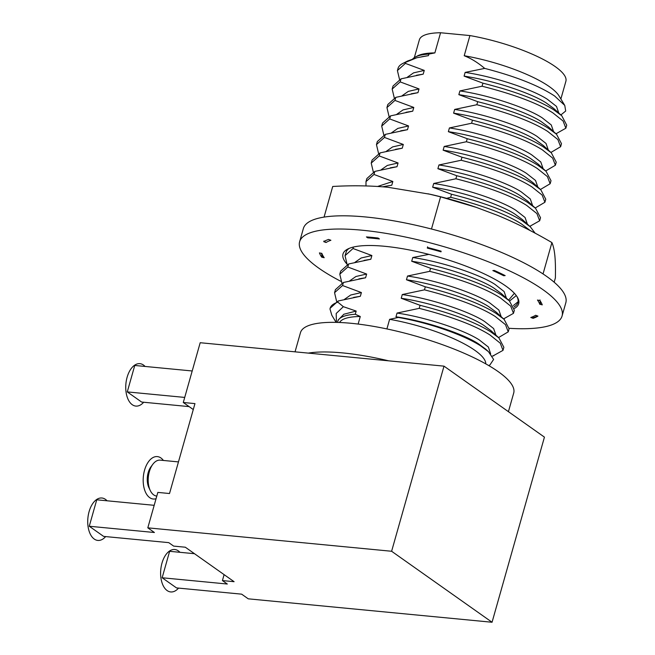 <?xml version="1.0" encoding="UTF-8"?>
<svg xmlns="http://www.w3.org/2000/svg" width="655" height="655" viewBox="0 0 655 655"><rect width="100%" height="100%" fill="white"/><g stroke="black" fill="none" stroke-linecap="round" stroke-linejoin="round"><path stroke-width="0.98" d="M412.773 58.885A77.978 19.765 15.8 0 1 415.434 56.969A77.978 19.765 15.8 0 1 428.886 54.087L434.871 52.899L440.569 32.75A76.136 19.298 -164.2 0 0 419.364 39.849L414.337 57.607M560.876 98.979L565.879 81.31A76.136 19.298 -164.2 0 0 469.913 35.566L464.215 55.724C471.035 58.401 477.863 62.626 484.7 68.398C515.379 76.34 538.688 85.543 554.613 95.998L564.766 105.414L565.699 111.022L560.876 114.944M440.569 32.75L469.913 35.566M564.766 105.414L558.993 95.867A76.136 19.298 -164.2 0 0 549.496 86.738A76.136 19.298 -164.2 0 0 464.215 55.724M434.871 52.899A76.136 19.298 -164.2 0 0 417.595 55.855L415.434 56.969M558.805 113.061L556.488 106.413L547.482 99.355C533.784 90.177 496.212 76.962 465.14 72.41L464.084 76.144C495.155 80.696 532.728 93.902 546.426 103.089L553.843 108.542M399.534 79.501L397.413 70.56L398.027 68.398A88.892 22.532 15.8 0 1 402.62 63.56L407.623 60.989L416.776 57.763L428.444 55.634L428.886 54.087M347.15 264.62L345.029 255.671L353.02 248.507L371.876 255.532L361.175 257.988L354.912 262.368M353.02 248.507L353.438 247.05M382.643 186.806L391.78 185.218L392.836 181.484L377.632 186.454M365.989 185.938L365.989 181.623L373.98 174.459L392.836 181.484M373.98 174.459L374.84 171.405L397.012 166.706L398.068 162.972L379.212 155.947L380.08 152.893L402.252 148.194L403.308 144.46L392.607 146.916L386.335 151.297M378.574 153.548L376.461 144.599L384.452 137.435L403.308 144.46M384.452 137.435L385.32 134.381L407.492 129.682L408.548 125.948L397.839 128.405L391.575 132.785M383.814 135.036L381.701 126.087L389.692 118.923L408.548 125.948M389.692 118.923L390.552 115.87L412.732 111.17L413.788 107.436L403.079 109.893L396.815 114.273M389.054 116.524L386.941 107.576L394.932 100.412L413.788 107.436M394.932 100.412L395.792 97.358L417.972 92.658L419.028 88.924L408.319 91.381L402.055 95.761M394.294 98.013L392.173 89.072L400.172 81.9L419.028 88.924M400.172 81.9L401.032 78.846L423.204 74.146L424.26 70.412L413.559 72.869L407.295 77.249M397.413 70.56L405.404 63.388L424.26 70.412M405.404 63.388L405.715 62.299L416.776 57.763M421.689 56.764L428.444 55.634M465.14 72.41L484.7 68.398M464.084 76.144L482.94 83.169L482.072 86.214C514.249 94.402 537.853 103.285 552.869 112.865L563.112 121.028L565.855 128.216L555.98 133.767M553.565 131.573L551.248 124.925L542.242 117.867C528.552 108.689 490.972 95.474 459.9 90.922L482.072 86.214M459.9 90.922L458.844 94.656L477.7 101.681L476.84 104.726C509.017 112.914 532.613 121.797 547.629 131.377L557.872 139.54L560.623 146.728L551.444 152.14M548.325 150.085L546.016 143.437L537.002 136.379C523.312 127.201 485.74 113.986 454.66 109.434L476.84 104.726M454.66 109.434L453.604 113.159L472.46 120.193L471.6 123.238C503.777 131.426 527.373 140.309 542.397 149.889L552.632 158.051L555.383 165.24L546.204 170.652M543.093 168.597L540.776 161.949L531.762 154.891C518.072 145.713 480.5 132.498 449.42 127.946L471.6 123.238M449.42 127.946L448.364 131.671L467.22 138.704L466.36 141.75C498.537 149.938 522.133 158.821 537.157 168.4L547.392 176.563L550.143 183.752L540.973 189.164M537.853 187.109L535.536 180.461L526.522 173.403C512.832 164.225 475.26 151.01 444.188 146.458L466.36 141.75M444.188 146.458L443.132 150.183L461.988 157.216L461.12 160.262C493.297 168.45 516.893 177.333 531.917 186.912L542.16 195.075L544.903 202.264L535.733 207.676M532.613 205.621L530.296 198.973L521.29 191.915C507.592 182.737 470.02 169.522 438.948 164.97L461.12 160.262M438.948 164.97L437.892 168.695L456.748 175.728L455.888 178.774L433.708 183.482L432.652 187.207L451.508 194.24L450.648 197.286C482.825 205.474 506.421 214.357 521.446 223.936L530.263 230.617M446.653 198.326L450.648 197.286M506.421 298.172L504.104 291.532L495.098 284.475C481.409 275.288 443.828 262.074 412.756 257.521L428.861 254.377M412.756 257.521L411.7 261.255L430.556 268.288L429.696 271.334C461.865 279.521 485.47 288.405 500.485 297.984L510.728 306.147L513.479 313.336L503.597 318.879M501.181 316.684L498.873 310.044L489.858 302.987C476.169 293.8 438.596 280.586 407.516 276.033L429.696 271.334M407.516 276.033L406.46 279.767L425.316 286.8L424.456 289.846C456.633 298.033 480.23 306.917 495.254 316.496L505.488 324.659L508.239 331.848L499.061 337.26M495.941 335.196L493.633 328.556L484.618 321.499C470.929 312.312 433.356 299.098 402.276 294.545L424.456 289.846M402.276 294.545L401.22 298.279L420.076 305.312L419.216 308.358C451.393 316.545 474.99 325.429 490.014 335.008L500.248 343.171L502.999 350.36L492.986 355.927M490.66 353.88L488.393 347.068L479.378 340.01C465.689 330.824 428.116 317.61 397.045 313.057L419.216 308.358M397.045 313.057L395.988 316.791L398.322 317.454L389.619 319.329L386.9 328.933M358.138 324.069L360.275 316.504L355.264 314.269L356.164 311.068L343.351 306.687L337.841 302.16L338.177 300.989L360.348 296.289L361.404 292.556L350.695 295.012L344.432 299.392M336.67 301.644L334.558 292.695L342.549 285.523L361.404 292.556M342.549 285.523L343.408 282.477L365.588 277.777L366.644 274.044L355.935 276.5L349.672 280.88M341.91 283.132L339.798 274.183L347.789 267.011L366.644 274.044M347.789 267.011L348.648 263.965L370.828 259.265L371.876 255.532M406.46 279.767C437.54 284.319 475.112 297.534 488.802 306.72L496.228 312.173M364.074 260.395L370.828 259.265M508.239 331.848L509.099 328.794L504.145 319.386L496.113 313.442C481.089 303.863 457.493 294.979 425.316 286.8M348.648 263.965L340.657 271.137L339.798 274.183M401.22 298.279C432.3 302.831 469.872 316.046 483.562 325.232L490.988 330.685M361.503 278.391L365.588 277.777M502.999 350.36L503.859 347.306L498.913 337.898L490.873 331.954C475.858 322.375 452.253 313.491 420.076 305.312M343.408 282.477L335.417 289.649L334.558 292.695M395.988 316.791C427.06 321.343 464.632 334.558 478.322 343.744L485.748 349.197M353.594 297.419L360.348 296.289M488.728 365.555L489.924 364.941L493.608 359.439L488.474 351.678L480.623 345.856C463.363 334.754 428.951 322.735 398.322 317.454M337.841 302.16A88.892 22.532 -164.2 0 0 330.153 308.259A88.892 22.532 -164.2 0 0 329.989 309.004L331.831 315.284L336.121 322.375M338.177 300.989L330.153 308.259M360.275 316.504A76.136 19.298 -164.2 0 0 339.536 322.481M485.764 363.861A76.136 19.298 -164.2 0 0 389.619 319.329M355.264 314.269A77.978 19.765 -164.2 0 0 337.775 321.392A77.978 19.765 -164.2 0 0 337.603 322.416M336.441 322.383L336.195 313.483L343.351 306.687M356.164 311.068L343.867 314.228L338.16 320.049L337.775 321.392M295.045 351.833L300.465 332.674A110.801 28.091 15.8 0 1 437.491 342.942A110.801 28.091 15.8 0 1 498.16 371.598A110.801 28.091 15.8 0 1 513.708 393.016L508.419 411.684M388.661 360.831A110.801 28.091 -164.2 0 0 308.308 353.11L200.193 342.721L183.285 402.489L194.961 403.611L169.514 493.526L157.839 492.404L147.809 527.84L391.616 551.264L492.052 622.25L544.436 437.131L444 366.145L308.308 353.11M391.616 551.264L444 366.145M224.1 574.631L222.422 580.576L227.301 584.023L162.145 577.759L176.498 587.903L241.646 594.159L248.245 598.826L492.052 622.25M222.422 580.576L234.097 581.697L185.316 547.22L173.641 546.098L168.761 542.643L103.605 536.388L89.26 526.243L96.743 499.798L154.187 505.316M147.809 527.84L154.416 532.507L89.26 526.243M194.494 553.704L169.629 551.313L162.145 577.759M189.107 406.608L141.619 402.047L127.275 391.903L134.758 365.457L192.202 370.976M183.285 402.489L193.274 409.555M184.718 397.421L127.275 391.903M156.799 496.072L156.733 496.064A18.045 10.177 -84.5 0 1 150.282 490.554A18.045 10.177 -84.5 0 1 149.348 471.666A18.045 10.177 -84.5 0 1 152.803 464.321A18.045 10.177 -84.5 0 1 160.188 460.146L178.463 461.906M150.282 490.554L148.922 487.713A14.345 8.089 -84.5 0 1 148.177 472.689A14.345 8.089 -84.5 0 1 150.92 466.851L152.803 464.321M345.029 255.671L346.47 251.184A88.892 22.532 15.8 0 1 349.238 248.368M513.479 313.336L514.339 310.282L509.385 300.874L501.353 294.93C486.329 285.351 462.733 276.467 430.556 268.288M411.7 261.255C442.772 265.807 480.352 279.022 494.042 288.208L501.468 293.661M508.599 300.154L514.388 293.301M346.52 263.588A91.291 23.138 15.8 0 1 347.723 249.056A91.291 23.138 15.8 0 1 384.747 246.296A91.291 23.138 15.8 0 1 517.27 297.034A91.291 23.138 15.8 0 1 514.462 308.44M516.877 296.42A90.21 22.868 15.8 0 1 517.925 302.438A90.21 22.868 15.8 0 1 514.052 306.908M509.557 301.03L516.279 295.569M518.072 301.767L513.381 305.533M324.061 217.108L332.724 186.47C351.809 185.365 370.198 185.627 387.899 187.264L430.163 194.265A113.643 28.812 15.8 0 1 475.759 207.176L497.489 215.323C515.722 222.88 533.866 231.968 551.911 242.579L543.036 273.946M428.042 193.79L440.586 196.836L476.291 207.357M440.586 196.836L431.481 229.013M498.193 272.21L493.592 270.515M551.911 242.579C553.311 245.707 554.302 250.144 554.883 255.884C555.432 261.763 555.596 269.115 555.375 277.966L554.171 282.223M540.866 302.02L540.219 304.321L539.982 299.941M324.2 257.718L321.769 257.194A116.205 29.459 15.8 0 1 319.427 252.895L321.867 253.428A113.643 28.812 -164.2 0 0 324.2 257.718L322.047 256.604L321.523 253.248M379.302 238.854L378.107 238.043A116.205 29.459 15.8 0 0 366.432 236.922L367.725 237.839A113.643 28.812 -164.2 0 1 373.456 238.322A113.643 28.812 -164.2 0 1 379.401 238.96L367.619 237.732L367.823 237.028M299.622 241.752L303.363 228.529A136.379 34.568 15.8 0 1 403.357 222.618A136.379 34.568 15.8 0 1 546.679 276.426A136.379 34.568 15.8 0 1 565.814 302.79L562.072 316.013A136.379 34.568 -164.2 0 0 542.938 289.649A136.379 34.568 -164.2 0 0 399.615 235.841A136.379 34.568 -164.2 0 0 299.622 241.752A136.379 34.568 -164.2 0 0 318.748 268.116A136.379 34.568 -164.2 0 0 340.87 281.322M509.205 328.311A136.379 34.568 -164.2 0 0 562.072 316.013M441.036 251.831A113.643 28.812 -164.2 0 0 427.338 248.106L427.412 247.459A116.205 29.459 15.8 0 1 441.11 251.176L441.036 251.831M492.838 270.581L494.361 270.45A116.205 29.459 15.8 0 1 505.161 275.599L503.638 275.722A113.643 28.812 -164.2 0 0 492.838 270.581M539.826 304.338A113.643 28.812 -164.2 0 0 537.485 300.047L539.925 300.571A116.205 29.459 15.8 0 1 542.258 304.87L540.219 304.321M330.898 240.279A113.643 28.812 -164.2 0 0 326.059 242.497L323.742 241.654A116.205 29.459 15.8 0 1 328.581 239.435L330.898 240.279M530.796 317.487A113.643 28.812 -164.2 0 0 535.634 315.268L537.943 316.111A116.205 29.459 15.8 0 1 533.105 318.33L530.796 317.487L533.285 317.691A116.205 29.459 -164.2 0 0 537.387 315.906M427.592 246.82L427.338 248.106M503.638 275.722L504.571 275.305M323.922 241.015L326.059 242.497M321.769 257.194L322.006 256.359M533.285 317.691L533.105 318.33M385.025 186.347L391.78 185.218M374.84 171.405L366.849 178.578L365.981 181.623M535.127 233.188L530.337 226.827L522.305 220.891C507.281 211.311 483.685 202.428 451.508 194.24M390.257 167.836L397.012 166.706M432.652 187.207C463.732 191.759 501.304 204.974 514.994 214.16L522.42 219.613M398.068 162.972L387.367 165.428L381.104 169.809M527.373 224.133L525.064 217.485L516.05 210.427C502.36 201.249 464.788 188.034 433.708 183.482M455.888 178.774C488.057 186.962 511.661 195.845 526.677 205.424L536.92 213.587L539.663 220.776L529.789 226.327M373.342 172.06L371.221 163.111L379.212 155.947M380.08 152.893L372.089 160.066L371.221 163.111M539.671 220.776L540.531 217.73L535.577 208.315L527.545 202.379C512.521 192.799 488.925 183.916 456.748 175.728M395.497 149.324L402.252 148.194M437.892 168.695C468.964 173.248 506.544 186.462 520.234 195.649L527.652 201.101M385.32 134.381L377.329 141.554L376.461 144.599M544.903 202.264L545.771 199.218L540.817 189.803L532.777 183.867C517.761 174.287 494.165 165.404 461.988 157.216M400.737 130.812L407.492 129.682M443.132 150.183C474.204 154.736 511.776 167.95 525.466 177.137L532.892 182.589M390.552 115.87L382.561 123.042L381.701 126.087M550.143 183.752L551.011 180.706L546.057 171.291L538.017 165.355C523.001 155.775 499.397 146.892 467.22 138.704M405.977 112.3L412.732 111.17M448.364 131.671C479.444 136.224 517.016 149.438 530.706 158.625L538.132 164.077M395.792 97.358L387.801 104.53L386.941 107.576M555.383 165.24L556.242 162.194L551.297 152.779L543.257 146.843C528.233 137.263 504.637 128.38 472.46 120.193M411.217 93.788L417.972 92.658M453.604 113.159C484.684 117.712 522.256 130.926 535.946 140.113L543.372 145.566M401.032 78.846L393.041 86.018L392.173 89.064M560.623 146.728L561.482 143.682L556.529 134.267L548.497 128.331C533.473 118.751 509.877 109.868 477.7 101.681M416.449 75.276L423.204 74.146M458.844 94.656C489.915 99.2 527.496 112.414 541.186 121.601L548.612 127.054M402.62 63.56A88.892 22.532 15.8 0 1 405.715 62.299M565.855 128.216L566.722 125.17L561.769 115.755L553.737 109.819C538.713 100.24 515.117 91.356 482.94 83.169M156.054 498.717A21.312 12.019 -84.5 0 1 149.692 497.636A21.312 12.019 -84.5 0 1 144.55 470.2A21.312 12.019 -84.5 0 1 160.917 457.968A21.312 12.019 -84.5 0 1 163.398 460.457M143.674 402.244A21.312 12.019 -84.5 0 1 132.261 404.708A21.312 12.019 -84.5 0 1 127.111 377.272A21.312 12.019 -84.5 0 1 143.486 365.04A21.312 12.019 -84.5 0 1 145.074 366.448M105.66 536.584A21.312 12.019 -84.5 0 1 94.246 539.049A21.312 12.019 -84.5 0 1 89.096 511.612A21.312 12.019 -84.5 0 1 105.471 499.38A21.312 12.019 -84.5 0 1 107.06 500.788M178.553 588.1A21.312 12.019 -84.5 0 1 167.131 590.564A21.312 12.019 -84.5 0 1 161.982 563.128A21.312 12.019 -84.5 0 1 178.357 550.896A21.312 12.019 -84.5 0 1 179.953 552.312M503.589 318.879L504.301 318.748M504.145 319.386L496.097 312.058M498.905 337.898L490.857 330.57M358.834 278.907L361.503 278.4M493.821 355.771L492.306 356.058M485.617 349.074L488.474 351.678M509.385 300.874L501.337 293.546M530.337 226.827L522.289 219.499M529.78 226.319L530.493 226.188M535.577 208.315L527.529 200.987M532.761 182.475L540.809 189.803M546.049 171.291L538.001 163.963M543.241 145.451L551.289 152.779M556.529 134.267L548.481 126.939M555.972 133.759L556.684 133.628M553.721 108.427L561.769 115.755"/></g></svg>
